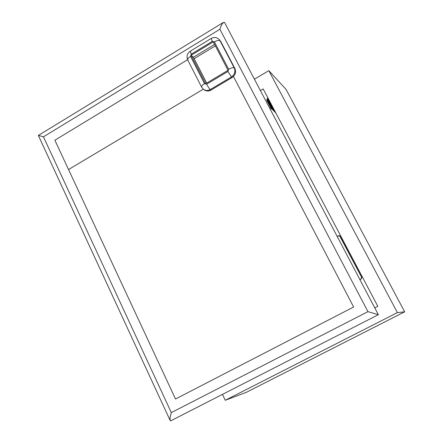 <?xml version="1.0" encoding="UTF-8"?>
<svg xmlns="http://www.w3.org/2000/svg" width="443" height="443" viewBox="0 0 443 443"><rect width="100%" height="100%" fill="white"/><g stroke="black" fill="none" stroke-linecap="round" stroke-linejoin="round"><path stroke-width="0.66" d="M246.391 392.304L404.675 311.817L286.106 89.486L268.829 70.664L397.393 312.608L225.266 400.273L222.458 394.392L225.266 400.273L246.391 392.304L225.266 400.273L397.393 312.608L404.675 311.817L397.393 312.608L268.829 70.664L286.106 89.486L404.675 311.817L246.391 392.304M254.404 79.186L268.829 70.664L254.404 79.186M270.778 107.87L269.798 108.435L270.778 107.87M377.818 306.329L374.784 307.885L377.818 306.329L263.181 88.938L377.818 306.329M260.395 90.571L263.181 88.938L260.395 90.571M275.989 113.231L275.28 112.406M270.429 102.682L273.442 108.48L270.49 102.887L270.053 103.031L270.501 102.903M273.757 109.078L274.073 109.676M274.383 110.268L274.677 110.816M275.574 112.433L274.267 111.47M269.006 102.051L269.455 101.907L273.043 108.712L269.466 101.923L269.006 102.051M273.359 109.31L273.652 109.87M275.031 111.409L273.242 110.523M273.763 110.717L274.715 110.811M268.918 99.819L268.397 99.348L267.672 100.522M272.622 108.906L268.408 100.915L267.954 101.065L268.408 100.915L268.608 99.226M272.733 109.764L273.896 109.775L274.211 110.351L274.106 109.654M274.422 110.252L272.212 109.571M268.264 98.579L267.672 98.927L268.259 98.567L267.655 98.916L267.339 98.34L266.764 100.24L267.351 99.913L271.908 108.568L271.321 108.9L266.764 100.24L267.351 99.913L271.908 108.568L271.321 108.895L273.193 109.404L272.86 108.817L273.181 109.393L273.791 109.056M271.692 108.806L271.913 108.579L267.356 99.924L267.672 98.927L267.339 98.34L267.949 97.986M273.475 108.463L272.86 108.817L271.908 108.568M203.304 89.198L68.538 169.531L203.304 89.198L68.538 169.531L175.517 399.01L353.619 307.021L175.517 399.01L68.538 169.531L203.304 89.198L68.538 169.531L54.871 140.209L187.599 59.694M353.619 307.021L233.455 76.478L353.619 307.021L175.517 399.01L54.871 140.209L175.517 399.01L353.619 307.021L233.455 76.478L353.619 307.021M194.161 58.692L215.342 45.856L194.161 58.692L206.676 83.074L194.045 58.592M359.893 279.599L361.294 278.868L361.743 277.418L340.008 236.185L339.504 235.715L338.535 235.737L337.239 236.562L338.579 235.842L339.831 236.219L361.704 277.407L361.255 278.863L359.882 279.577L361.255 278.863L361.571 277.468L361.178 278.736L359.816 279.45L361.294 278.868L359.893 279.599L361.294 278.868L361.743 277.412L361.255 278.863L361.704 277.407L339.831 236.219L361.743 277.412L340.008 236.185L361.704 277.407L339.969 236.163L339.504 235.715L338.579 235.842L339.831 236.219L339.465 235.698M338.535 235.737L337.189 236.457L338.579 235.754M219.673 39.997L234.895 68.538C236.285 72.115 235.36 75.105 232.126 77.503L210.946 90.095C208.481 91.468 206.095 91.286 203.791 89.552M214.589 44.405L193.369 57.274L206.626 83.101L193.369 57.274L191.099 55.336L205.641 83.694L228.067 70.299L213.266 41.875L191.099 55.336L213.266 41.875L228.067 70.299L205.641 83.694L191.099 55.336L193.369 57.274L214.589 44.405M191.232 54.173L212.275 41.387L214.401 41.913L228.632 69.224L227.935 71.484L206.637 84.198L204.505 83.638L190.54 56.399L191.232 54.173L190.28 51.178L191.232 54.173L190.54 56.399L204.505 83.638L206.637 84.198L227.935 71.484L228.632 69.224L214.401 41.913L212.275 41.387L191.232 54.173M220.719 41.415L234.895 68.538L234.269 67.945L220.066 40.756C218.936 40.069 217.053 40.457 214.401 41.913C217.053 40.457 218.936 40.069 220.066 40.756L234.895 68.538C236.285 72.115 235.36 75.105 232.126 77.503L210.946 90.095L210.264 89.564L231.495 76.932L232.126 77.503L231.495 76.932C234.735 74.529 235.659 71.533 234.269 67.945C233.184 67.342 231.301 67.768 228.632 69.224C231.301 67.768 233.184 67.342 234.269 67.945C235.659 71.533 234.735 74.529 231.495 76.932L227.935 71.484L231.495 76.932L210.264 89.564L210.946 90.095C208.659 91.396 206.372 91.302 204.09 89.807L203.392 89.27C205.679 90.771 207.972 90.865 210.264 89.564C209.246 88.594 208.033 86.806 206.637 84.198C208.033 86.806 209.246 88.594 210.264 89.564C207.822 90.87 205.53 90.776 203.392 89.27L201.582 87.061C201.443 86.092 202.418 84.951 204.505 83.638C202.418 84.951 201.443 86.092 201.582 87.061L187.716 59.943C187.539 58.902 188.48 57.717 190.54 56.399C188.48 57.717 187.539 58.902 187.716 59.943L187.716 59.943C186.337 56.383 187.162 53.476 190.197 51.227L211.15 38.475L212.275 41.387L211.15 38.475C213.991 36.941 216.627 37.245 219.069 39.388L220.719 41.415M201.792 87.326L203.392 89.27M170.782 420.811L378.366 314.685L224.496 22.371L223.344 22.449C221.976 23.883 220.835 26.154 219.911 29.26L367.939 311.656L171.314 412.605L43.453 136.815L219.911 29.26L43.453 136.815L38.336 135.431L43.453 136.815L171.314 412.605L367.939 311.656L219.911 29.26C221.378 24.487 222.907 22.189 224.496 22.371L378.366 314.685L367.939 311.656L378.366 314.685L170.782 420.811C169.63 420.202 169.807 417.467 171.314 412.605C170.256 415.927 169.852 418.513 170.101 420.368L170.782 420.811M68.538 169.531L54.871 140.209M269.981 101.829L269.765 102.488M273.442 108.48L270.496 102.898M269.588 101.082L269.46 101.912L273.043 108.712M269.266 100.472L268.724 101.513M361.167 276.321L362.108 276.532M361.654 277.246L362.59 277.445M341.093 238.245L342.179 238.744M341.697 239.392L342.777 239.879M223.344 22.449L38.369 135.431M38.336 135.431L170.101 420.368"/></g></svg>
